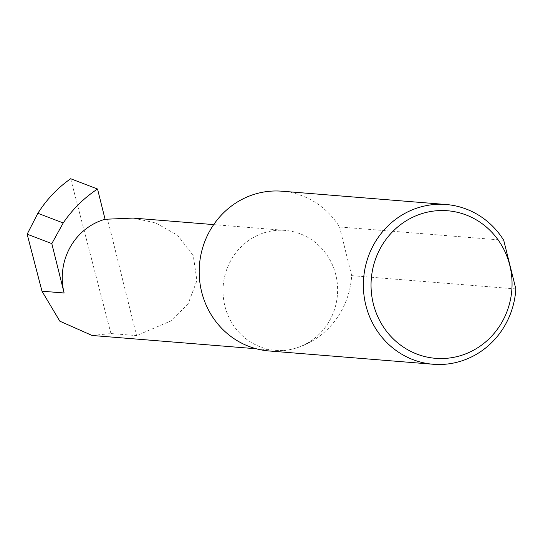 <?xml version="1.0" encoding="UTF-8"?>
<svg xmlns="http://www.w3.org/2000/svg" width="543" height="543" viewBox="0 0 543 543"><rect width="100%" height="100%" fill="white"/><g stroke="black" fill="none" stroke-linecap="round" stroke-linejoin="round"><path stroke-width="0.41" stroke-dasharray="2.71 2.04" d="M133.076 218.076L155.495 222.84L177.622 235.275L193.294 255.787L196.919 280.643L188.17 303.639L171.866 320.499L136.578 335.615L107.623 219.474M515.85 288.93L351.674 275.634A80.133 76.298 -85.4 0 1 294.795 348.436A60.158 57.28 94.6 0 0 337.413 284.77A60.158 57.28 94.6 0 0 285.177 230.402A60.158 57.28 94.6 0 0 265.839 232.295A60.158 57.28 94.6 0 0 223.227 295.962A60.158 57.28 94.6 0 0 275.457 350.33A60.158 57.28 94.6 0 0 294.795 348.436A80.133 76.298 -85.4 0 1 269.043 350.961M70.671 178.742L110.935 333.538L92.093 335.472M110.935 333.538L136.578 335.615M503.714 240.25L339.538 226.954A80.133 76.298 -85.4 0 0 281.987 191.211M351.674 275.634L339.538 226.954M213.698 224.605L285.177 230.402M256.316 348.776L275.457 350.33"/><path stroke-width="0.81" d="M105.077 219.27A60.158 57.28 94.6 0 0 64.115 292.996L51.809 243.617L63.212 222.963C72.545 209.272 83.989 197.957 97.536 189.012L105.077 219.27L133.076 218.076L213.698 224.605M459.364 355.991A74.031 70.481 94.6 0 0 509.768 265.276A74.031 70.481 94.6 0 0 423.73 213.087A74.031 70.481 94.6 0 0 373.326 303.802A74.031 70.481 94.6 0 0 459.364 355.991M515.85 288.93A80.133 76.298 -85.4 0 1 458.971 361.733A80.133 76.298 -85.4 0 1 433.212 364.258A80.133 76.298 -85.4 0 1 363.64 291.842A80.133 76.298 -85.4 0 1 420.397 207.039A80.133 76.298 -85.4 0 1 446.156 204.514A80.133 76.298 -85.4 0 1 503.714 240.25L515.85 288.93M433.212 364.258L269.043 350.961A80.133 76.298 -85.4 0 1 199.464 278.539A80.133 76.298 -85.4 0 1 256.228 193.736A80.133 76.298 -85.4 0 1 281.987 191.211L446.156 204.514M51.809 243.617L27.15 234.189L37.874 213.277L63.212 222.963M37.874 213.277C46.705 199.396 57.639 187.885 70.671 178.742L97.536 189.012M256.316 348.776L92.093 335.472L59.832 321.184L41.981 291.197L27.15 234.189M64.115 292.996L41.981 291.197"/></g></svg>
